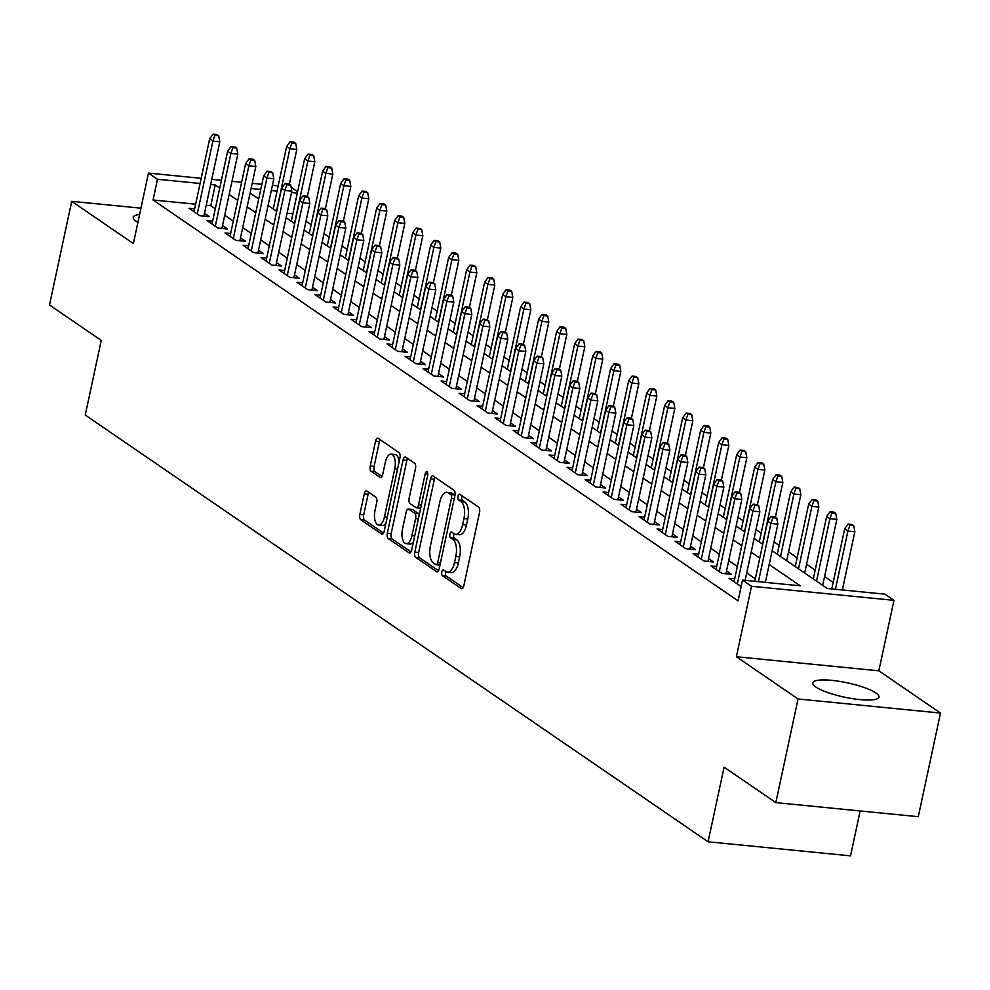 <?xml version="1.0" encoding="UTF-8"?>
<svg xmlns="http://www.w3.org/2000/svg" width="990" height="990" viewBox="0 0 990 990"><rect width="100%" height="100%" fill="white"/><g stroke="black" fill="none" stroke-linecap="round" stroke-linejoin="round"><path stroke-width="1.49" d="M441.8 571.985A2.982 1.349 -84.4 0 0 442.419 575.685L461.204 588.543A4.257 1.931 -84.4 0 0 461.649 588.716A4.257 1.931 -84.4 0 0 463.84 585.684L479.544 512.449A4.257 1.931 -84.4 0 0 478.64 507.165L459.867 494.295A2.982 1.349 -84.4 0 0 459.558 494.183A2.982 1.349 -84.4 0 0 458.024 496.299A2.982 1.349 -84.4 0 0 458.655 500L461.08 501.658A13.637 6.188 -84.4 0 1 463.939 518.562L462.639 524.663A13.637 6.188 -84.4 0 1 455.635 534.365A13.637 6.188 -84.4 0 1 454.187 533.808L451.762 532.15A2.982 1.349 -84.4 0 0 451.44 532.026A2.982 1.349 -84.4 0 0 449.906 534.142A2.982 1.349 -84.4 0 0 450.537 537.842L452.962 539.5A13.637 6.188 -84.4 0 1 455.833 556.405L454.521 562.506A13.637 6.188 -84.4 0 1 447.529 572.208A13.637 6.188 -84.4 0 1 446.069 571.651L443.644 569.993A2.982 1.349 -84.4 0 0 443.334 569.869A2.982 1.349 -84.4 0 0 441.8 571.985M445.896 571.527A2.982 1.349 -84.4 0 0 445.649 572.369A2.982 1.349 -84.4 0 0 446.28 576.069L463.134 587.615M462.12 495.842A2.982 1.349 -84.4 0 0 461.872 496.683A2.982 1.349 -84.4 0 0 462.503 500.383L464.929 502.041L461.08 501.658M454.014 533.684A2.982 1.349 -84.4 0 0 453.767 534.526A2.982 1.349 -84.4 0 0 454.385 538.226L456.811 539.884L452.962 539.5M139.59 214.533A33.87 7.301 12.1 0 0 133.229 217.305A33.87 7.301 12.1 0 0 136.311 221.426A33.87 7.301 12.1 0 0 137.907 222.428M815.847 687.023A33.87 7.301 12.1 0 0 852.316 698.618A33.87 7.301 12.1 0 0 878.984 697.084A33.87 7.301 12.1 0 0 875.903 692.951A33.87 7.301 12.1 0 0 839.433 681.355A33.87 7.301 12.1 0 0 812.765 682.89A33.87 7.301 12.1 0 0 815.847 687.023M366.894 491.04A4.257 1.931 -84.4 0 0 366.449 490.867A4.257 1.931 -84.4 0 0 364.258 493.899L359.853 514.441A4.257 1.931 -84.4 0 0 360.744 519.725L381.596 534.006A4.257 1.931 -84.4 0 0 382.053 534.179A4.257 1.931 -84.4 0 0 384.244 531.147L399.935 457.9A4.257 1.931 -84.4 0 0 399.044 452.628L378.192 438.335A4.257 1.931 -84.4 0 0 377.747 438.174A4.257 1.931 -84.4 0 0 375.557 441.193L370.235 466.018A4.257 1.931 -84.4 0 0 371.126 471.302L380.049 477.415A4.257 1.931 -84.4 0 0 380.507 477.588A4.257 1.931 -84.4 0 0 382.697 474.557L385.333 462.243A11.397 5.173 -84.4 0 1 391.174 454.138A11.397 5.173 -84.4 0 1 394.787 468.728L384.442 516.941A11.397 5.173 -84.4 0 1 378.601 525.047A11.397 5.173 -84.4 0 1 375 510.469L376.72 502.425A4.257 1.931 -84.4 0 0 375.816 497.153L366.894 491.04M195.636 204.2L153.042 199.992L157.484 179.264L148.475 173.089L201.193 178.299M775.838 802.618L798.051 698.977L940.5 713.06L918.287 816.701L775.838 802.618L724.086 767.163L708.085 841.785L85.251 415.045L101.252 340.424L49.5 304.969L71.713 201.329L133.365 243.565L148.475 173.089M940.5 713.06L878.848 670.812L736.399 656.741L798.051 698.977M736.399 656.741L751.509 586.266L742.512 580.103L800.254 585.808L769.18 564.51M153.042 199.992L738.07 600.831L742.512 580.103M414.81 552.098A4.257 1.931 -84.4 0 0 415.701 557.37L436.553 571.663A4.257 1.931 -84.4 0 0 436.998 571.836A4.257 1.931 -84.4 0 0 439.189 568.804L454.893 495.557A4.257 1.931 -84.4 0 0 454.002 490.273L433.15 475.992A4.257 1.931 -84.4 0 0 432.692 475.819A4.257 1.931 -84.4 0 0 430.514 478.851L414.81 552.098L418.659 552.47A4.257 1.931 -84.4 0 0 419.55 557.754L438.483 570.723M409.068 552.828L388.229 538.548A4.257 1.931 -84.4 0 1 387.325 533.264L403.029 460.028A4.257 1.931 -84.4 0 1 405.219 456.996A4.257 1.931 -84.4 0 1 405.677 457.17L414.6 463.283A4.257 1.931 -84.4 0 1 415.491 468.555L409.118 498.267A4.257 1.931 -84.4 0 0 410.021 503.539L415.936 507.598A4.257 1.931 -84.4 0 0 416.394 507.771A4.257 1.931 -84.4 0 0 418.572 504.739L425.205 473.814A2.982 1.349 -84.4 0 1 426.739 471.698A2.982 1.349 -84.4 0 1 427.68 475.509L411.716 549.97A4.257 1.931 -84.4 0 1 409.526 553.002A4.257 1.931 -84.4 0 1 409.068 552.828L410.009 552.927M140.964 208.172L71.713 201.329M734.667 578.853L729.073 578.296L739.876 585.696L741.275 585.832M716.673 566.515L711.08 565.971L721.871 573.371L731.499 574.311L726.524 570.908M698.668 554.19L693.074 553.633L703.878 561.033L713.493 561.986L708.518 558.57M680.662 541.852L675.069 541.295L685.872 548.695L695.5 549.648L690.513 546.232M662.669 529.514L657.075 528.969L667.866 536.37L677.494 537.322L672.519 533.907M644.663 517.188L639.07 516.632L649.873 524.032L659.501 524.985L654.514 521.569M626.658 504.851L621.064 504.294L631.868 511.694L641.495 512.647L636.521 509.244M608.664 492.513L603.071 491.968L613.874 499.368L623.49 500.321L618.515 496.906M590.659 480.187L585.065 479.63L595.869 487.031L605.496 487.983L600.509 484.568M572.666 467.849L567.072 467.305L577.863 474.705L587.491 475.646L582.516 472.242M554.66 455.524L549.066 454.967L559.87 462.367L569.498 463.32L564.51 459.904M536.654 443.186L531.061 442.629L541.864 450.029L551.492 450.982L546.505 447.567M518.661 430.848L513.067 430.304L523.871 437.704L533.486 438.644L528.511 435.241M500.655 418.522L495.062 417.966L505.865 425.366L515.493 426.319L510.506 422.903M482.662 406.185L477.069 405.628L487.86 413.028L497.487 413.981L492.513 410.565M464.657 393.847L459.063 393.302L469.866 400.703L479.482 401.655L474.507 398.24M446.651 381.521L441.057 380.964L451.861 388.365L461.489 389.318L456.501 385.902M428.658 369.183L423.064 368.627L433.855 376.027L443.483 376.98L438.508 373.577M410.652 356.846L405.058 356.301L415.862 363.701L425.49 364.654L420.503 361.239M392.646 344.52L387.053 343.963L397.856 351.363L407.484 352.316L402.509 348.901M374.653 332.182L369.06 331.625L379.863 339.025L389.478 339.978L384.504 336.575M356.647 319.844L351.054 319.3L361.857 326.7L371.485 327.653L366.498 324.237M338.654 307.519L333.061 306.962L343.852 314.362L353.479 315.315L348.505 311.899M320.649 295.181L315.055 294.636L325.858 302.037L335.486 302.977L330.499 299.574M302.643 282.855L297.05 282.298L307.853 289.699L317.481 290.652L312.494 287.236M284.65 270.517L279.056 269.961L289.86 277.361L299.475 278.314L294.5 274.898M266.644 258.18L261.051 257.635L271.854 265.035L281.482 265.976L276.495 262.573M248.638 245.854L243.057 245.297L253.848 252.697L263.476 253.65L258.501 250.235M230.645 233.516L225.052 232.959L235.855 240.36L245.471 241.312L240.496 237.897M212.64 221.178L207.046 220.634L217.85 228.034L227.477 228.987L222.49 225.572M755.321 578.791L746.732 572.901M737.327 566.453L728.739 560.575M719.322 554.128L710.733 548.237M701.328 541.79L692.728 535.899M683.323 529.452L674.735 523.574M665.317 517.126L656.729 511.236M647.324 504.789L638.736 498.911M629.318 492.451L620.73 486.573M611.325 480.125L602.724 474.235M593.319 467.787L584.731 461.909M575.314 455.462L566.726 449.571M557.321 443.124L548.732 437.233M539.315 430.786L530.727 424.908M521.309 418.461L512.721 412.57M503.316 406.123L494.728 400.232M485.31 393.785L476.722 387.907M467.317 381.459L458.717 375.569M449.312 369.121L440.723 363.231M431.306 356.784L422.718 350.906M413.313 344.458L404.724 338.568M395.307 332.12L386.719 326.242M377.314 319.795L368.713 313.904M359.308 307.457L350.72 301.566M341.303 295.119L332.714 289.241M323.309 282.793L314.721 276.903M305.304 270.456L296.715 264.565M287.298 258.118L278.71 252.24M269.305 245.792L260.716 239.902M251.299 233.454L242.711 227.564M233.306 221.117L224.705 215.238M215.3 208.791L210.783 205.697L206.205 205.239M194.646 208.853L189.053 208.296L199.844 215.696L209.472 216.649L204.497 213.234M844.408 590.164L842.577 588.914M833.172 582.466L824.583 576.576M815.166 570.129L806.578 564.238M797.16 557.791L788.572 551.913M779.167 545.465L774.019 541.938M761.162 533.127L756.014 529.601M743.168 520.789L738.02 517.263M725.163 508.464L720.015 504.937M707.157 496.126L702.021 492.599M689.164 483.788L684.016 480.274M671.158 471.463L666.01 467.936M653.165 459.125L648.017 455.598M635.159 446.787L630.011 443.272M617.154 434.462L612.018 430.935M599.16 422.124L594.012 418.597M581.155 409.798L576.007 406.271M563.149 397.46L558.014 393.933M545.156 385.122L540.008 381.596M527.15 372.797L522.002 369.27M509.157 360.459L504.009 356.932M491.151 348.121L486.003 344.594M473.146 335.796L468.01 332.269M455.153 323.458L450.005 319.931M437.147 311.12L431.999 307.605M419.154 298.794L414.006 295.267M401.148 286.457L396 282.93M383.142 274.131L378.007 270.604M365.149 261.793L360.001 258.266M347.144 249.455L341.996 245.928M329.138 237.13L324.002 233.603M311.145 224.792L305.997 221.265M292.854 213.803L287.075 213.234M708.085 841.785L850.534 855.855L860.162 810.959M291.11 187.296L297.582 191.726M772.138 550.737L827.207 588.468L884.961 594.173L893.958 600.336L751.509 586.266M878.848 670.812L893.958 600.336M211.761 179.351L221.413 180.304M231.982 181.343L241.622 182.296M252.19 183.336L261.843 184.288M272.411 185.34L278.19 185.91M219.743 188.063L215.226 184.969L210.647 184.511M200.079 183.472L157.484 179.264M759.776 558.063L751.175 552.173M741.77 545.725L733.182 539.847M723.764 533.4L715.176 527.509M705.771 521.062L697.183 515.171M687.765 508.724L679.177 502.846M669.76 496.398L661.172 490.508M651.766 484.061L643.178 478.182M633.761 471.723L625.173 465.845M615.768 459.397L607.167 453.507M597.762 447.059L589.174 441.181M579.756 434.734L571.168 428.843M561.763 422.396L553.175 416.505M543.757 410.058L535.169 404.18M525.764 397.732L517.164 391.842M507.759 385.395L499.17 379.504M489.753 373.057L481.165 367.179M471.76 360.731L463.171 354.841M453.754 348.393L445.166 342.503M435.749 336.055L427.16 330.177M417.755 323.73L409.167 317.839M399.75 311.392L391.161 305.514M381.756 299.067L373.156 293.176M363.751 286.729L355.163 280.838M345.745 274.391L337.157 268.513M327.752 262.065L319.164 256.175M309.746 249.728L301.158 243.837M291.753 237.39L283.152 231.512M273.747 225.064L265.159 219.174M255.742 212.726L247.154 206.836M237.749 200.388L229.16 194.51M250.111 193.062L258.699 198.953M268.104 205.4L276.705 211.278M286.11 217.726L294.698 223.616M304.116 230.064L312.704 235.954M322.109 242.401L330.697 248.28M340.114 254.727L348.703 260.618M358.12 267.065L366.708 272.943M376.113 279.403L384.702 285.281M394.119 291.728L402.707 297.619M412.112 304.066L420.713 309.944M430.118 316.392L438.706 322.282M448.124 328.729L456.712 334.62M466.117 341.067L474.705 346.946M484.122 353.393L492.711 359.283M502.116 365.731L510.716 371.621M520.121 378.069L528.71 383.947M538.127 390.394L546.715 396.285M556.12 402.732L564.708 408.623M574.126 415.07L582.714 420.948M592.131 427.395L600.72 433.286M610.125 439.733L618.713 445.611M628.13 452.059L636.718 457.949M646.124 464.397L654.724 470.287M664.129 476.735L672.717 482.613M682.135 489.06L690.723 494.95M700.128 501.398L708.716 507.288M718.134 513.736L726.722 519.614M736.127 526.061L744.727 531.952M754.133 538.399L762.721 544.29M297.297 193.075L291.518 192.506M277.076 191.082L271.297 190.501M260.729 189.461L251.089 188.508M210.783 205.697L215.226 184.969M447.529 572.208L451.378 572.579A13.637 6.188 -84.4 0 0 458.37 562.889L454.521 562.506M456.811 539.884A13.637 6.188 -84.4 0 1 459.682 556.776L458.37 562.889M455.635 534.365L459.484 534.736A13.637 6.188 -84.4 0 0 466.488 525.047L462.639 524.663M464.929 502.041A13.637 6.188 -84.4 0 1 467.787 518.933L466.488 525.047M435.068 477.304A4.257 1.931 -84.4 0 0 434.363 479.234L418.659 552.47M435.823 564.634A2.982 1.349 -84.4 0 0 436.144 564.745A2.982 1.349 -84.4 0 0 437.679 562.629L451.452 498.341A2.982 1.349 -84.4 0 0 450.834 494.641L448.272 492.884A13.637 6.188 -84.4 0 0 446.824 492.339A13.637 6.188 -84.4 0 0 439.82 502.029L430.403 545.985A13.637 6.188 -84.4 0 0 433.261 562.877L435.823 564.634M439.671 565.005A2.982 1.349 -84.4 0 0 439.981 565.129L436.144 564.745M454.942 495.285A2.982 1.349 -84.4 0 0 454.682 495.025L450.834 494.641M446.824 492.339L450.673 492.711A13.637 6.188 -84.4 0 1 452.121 493.268L454.682 495.025M411.011 551.9L392.077 538.931L388.229 538.548M407.583 458.481A4.257 1.931 -84.4 0 0 406.878 460.4L391.174 533.647A4.257 1.931 -84.4 0 0 392.077 538.931M419.785 507.981A4.257 1.931 -84.4 0 0 420.243 508.155A4.257 1.931 -84.4 0 0 420.7 508.08M402.509 529.093A11.397 5.173 -84.4 0 0 406.123 543.671A11.397 5.173 -84.4 0 0 411.964 535.565L415.602 518.574A4.257 1.931 -84.4 0 0 414.711 513.29L408.796 509.244A4.257 1.931 -84.4 0 0 408.338 509.07A4.257 1.931 -84.4 0 0 406.16 512.102L402.509 529.093M406.123 543.671L409.971 544.054A11.397 5.173 -84.4 0 0 413.461 541.852M419.277 514.689A4.257 1.931 -84.4 0 0 418.56 513.674L414.711 513.29M411.716 509.528A4.257 1.931 -84.4 0 1 412.186 509.454A4.257 1.931 -84.4 0 1 412.644 509.615L418.56 513.674M378.601 525.047L382.449 525.43A11.397 5.173 -84.4 0 0 385.939 523.227M399.081 461.897A11.397 5.173 -84.4 0 0 395.022 454.521L391.174 454.138M380.111 439.647A4.257 1.931 -84.4 0 0 379.405 441.577L374.084 466.401A4.257 1.931 -84.4 0 0 374.975 471.686L381.992 476.487M368.812 492.352A4.257 1.931 -84.4 0 0 368.107 494.27L363.701 514.825A4.257 1.931 -84.4 0 0 364.605 520.109L383.538 533.078M853.726 525.702L851.932 524.465L848.084 524.081L849.878 525.319L853.726 525.702L854.84 531.729L847.91 531.048L844.668 528.833L831.786 588.914M849.878 525.319L847.91 531.048L835.424 589.273M854.84 531.729L842.354 589.966M844.668 528.833L848.084 524.081M765.357 582.355L777.843 524.131L770.913 523.438L758.427 581.675M772.881 517.708L776.729 518.092L774.935 516.854L771.086 516.483L772.881 517.708L770.913 523.438L767.671 521.223L754.788 581.316M777.843 524.131L776.729 518.092M771.086 516.483L767.671 521.223M835.733 513.365L833.927 512.127L830.078 511.756L831.885 512.981L835.733 513.365L836.835 519.404L829.905 518.711L826.662 516.495L813.285 578.927M831.885 512.981L829.905 518.711L816.527 581.142M836.835 519.404L822.69 585.375M826.662 516.495L830.078 511.756M817.728 501.027L815.933 499.802L812.085 499.418L813.879 500.655L817.728 501.027L818.829 507.066L811.899 506.385L808.669 504.157L795.279 566.589M813.879 500.655L811.899 506.385L798.522 568.817M818.829 507.066L804.697 573.037M808.669 504.157L812.085 499.418M799.734 488.701L797.928 487.464L794.079 487.08L795.873 488.318L799.734 488.701L800.836 494.728L793.906 494.047L790.663 491.832L777.274 554.251M795.873 488.318L793.906 494.047L780.516 556.479M800.836 494.728L786.691 560.711M790.663 491.832L794.079 487.08M781.729 476.363L779.922 475.138L776.073 474.755L777.88 475.98L781.729 476.363L782.83 482.402L775.9 481.722L772.658 479.494L759.28 541.926M777.88 475.98L775.9 481.722L762.523 544.141M782.83 482.402L775.38 517.164M772.658 479.494L776.073 474.755M745.136 580.363L759.837 511.793L752.907 511.112L737.29 583.927M754.887 505.383L758.736 505.754L756.929 504.529L753.081 504.145L754.887 505.383L752.907 511.112L749.665 508.885L734.06 581.712M759.837 511.793L758.736 505.754M753.081 504.145L749.665 508.885M725.905 573.767L741.832 499.455L734.902 498.774L719.297 571.601M736.882 493.045L740.73 493.428L738.936 492.191L735.087 491.807L736.882 493.045L734.902 498.774L731.672 496.559L716.055 569.374M741.832 499.455L740.73 493.428M735.087 491.807L731.672 496.559M707.912 561.429L723.838 487.13L716.909 486.437L701.291 559.263M718.876 480.707L722.725 481.091L720.93 479.853L717.082 479.482L718.876 480.707L716.909 486.437L713.666 484.221L698.049 557.048M723.838 487.13L722.725 481.091M717.082 479.482L713.666 484.221M689.906 549.104L705.833 474.792L698.903 474.111L683.298 546.925M700.883 468.381L704.732 468.765L702.925 467.528L699.076 467.144L700.883 468.381L698.903 474.111L695.661 471.884L680.056 544.71M705.833 474.792L704.732 468.765M699.076 467.144L695.661 471.884M763.723 464.038L761.929 462.8L758.08 462.417L759.875 463.654L763.723 464.038L764.837 470.064L757.907 469.384L754.665 467.156L741.275 529.588M759.875 463.654L757.907 469.384L744.517 531.816M764.837 470.064L757.375 504.826M754.665 467.156L758.08 462.417M671.901 536.766L687.827 462.466L680.91 461.773L665.292 534.6M682.877 456.043L686.726 456.427L684.932 455.19L681.083 454.806L682.877 456.043L680.91 461.773L677.667 459.558L662.05 532.373M687.827 462.466L686.726 456.427M681.083 454.806L677.667 459.558M745.73 451.7L743.923 450.462L740.074 450.091L741.881 451.316L745.73 451.7L746.831 457.739L739.901 457.046L736.659 454.831L723.282 517.263M741.881 451.316L739.901 457.046L726.512 519.478M746.831 457.739L739.382 492.5M736.659 454.831L740.074 450.091M653.907 524.428L669.834 450.128L662.904 449.448L647.287 522.262M664.884 443.706L668.733 444.089L666.926 442.864L663.077 442.481L664.884 443.706L662.904 449.448L659.662 447.22L644.057 520.047M669.834 450.128L668.733 444.089M663.077 442.481L659.662 447.22M727.724 439.362L725.93 438.137L722.081 437.753L723.876 438.991L727.724 439.362L728.826 445.401L721.896 444.72L718.666 442.493L705.276 504.925M723.876 438.991L721.896 444.72L708.518 507.14M728.826 445.401L721.376 480.162M718.666 442.493L722.081 437.753M635.902 512.102L651.828 437.79L644.898 437.11L629.293 509.937M646.878 431.38L650.727 431.764L648.933 430.526L645.072 430.143L646.878 431.38L644.898 437.11L641.656 434.895L626.051 507.709M651.828 437.79L650.727 431.764M645.072 430.143L641.656 434.895M709.719 427.036L707.924 425.799L704.076 425.415L705.87 426.653L709.719 427.036L710.832 433.063L703.902 432.382L700.66 430.167L687.27 492.587M705.87 426.653L703.902 432.382L690.513 494.814M710.832 433.063L703.37 467.837M700.66 430.167L704.076 425.415M617.896 499.764L633.835 425.465L626.905 424.772L611.288 497.599M628.873 419.042L632.721 419.426L630.927 418.188L627.078 417.817L628.873 419.042L626.905 424.772L623.663 422.557L608.046 495.384M633.835 425.465L632.721 419.426M627.078 417.817L623.663 422.557M691.725 414.699L689.919 413.461L686.07 413.09L687.877 414.315L691.725 414.699L692.827 420.738L685.897 420.045L682.654 417.829L669.277 480.261M687.877 414.315L685.897 420.045L672.519 482.476M692.827 420.738L685.377 455.499M682.654 417.829L686.07 413.09M599.903 487.427L615.83 413.127L608.9 412.446L593.282 485.261M610.88 406.717L614.728 407.088L612.921 405.863L609.073 405.479L610.88 406.717L608.9 412.446L605.657 410.219L590.052 483.046M615.83 413.127L614.728 407.088M609.073 405.479L605.657 410.219M673.72 402.361L671.925 401.136L668.077 400.752L669.871 401.989L673.72 402.361L674.821 408.4L667.891 407.719L664.661 405.492L651.271 467.924M669.871 401.989L667.891 407.719L654.514 470.139M674.821 408.4L667.371 443.161M664.661 405.492L668.077 400.752M581.897 475.101L597.824 400.789L590.894 400.108L575.289 472.935M592.874 394.379L596.722 394.762L594.928 393.525L591.08 393.141L592.874 394.379L590.894 400.108L587.664 397.893L572.047 470.708M597.824 400.789L596.722 394.762M591.08 393.141L587.664 397.893M655.726 390.035L653.92 388.798L650.071 388.414L651.878 389.652L655.726 390.035L656.828 396.062L649.898 395.381L646.656 393.166L633.278 455.586M651.878 389.652L649.898 395.381L636.508 457.813M656.828 396.062L649.378 430.836M646.656 393.166L650.071 388.414M563.904 462.763L579.831 388.464L572.901 387.771L557.283 460.598M574.868 382.041L578.729 382.425L576.923 381.187L573.074 380.816L574.868 382.041L572.901 387.771L569.658 385.555L554.041 458.382M579.831 388.464L578.729 382.425M573.074 380.816L569.658 385.555M637.721 377.697L635.927 376.46L632.066 376.089L633.872 377.314L637.721 377.697L638.822 383.736L631.892 383.043L628.65 380.828L615.273 443.26M633.872 377.314L631.892 383.043L618.515 445.475M638.822 383.736L631.373 418.498M628.65 380.828L632.066 376.089M545.898 450.425L561.825 376.126L554.895 375.445L539.29 448.26M556.875 369.716L560.724 370.087L558.917 368.862L555.068 368.478L556.875 369.716L554.895 375.445L551.653 373.218L536.048 446.045M561.825 376.126L560.724 370.087M555.068 368.478L551.653 373.218M619.715 365.36L617.921 364.134L614.072 363.751L615.867 364.988L619.715 365.36L620.829 371.399L613.899 370.718L610.657 368.49L597.267 430.922M615.867 364.988L613.899 370.718L600.509 433.137M620.829 371.399L613.367 406.16M610.657 368.49L614.072 363.751M527.893 438.1L543.832 363.788L536.902 363.107L521.284 435.934M538.869 357.378L542.718 357.761L540.924 356.524L537.075 356.14L538.869 357.378L536.902 363.107L533.659 360.892L518.042 433.707M543.832 363.788L542.718 357.761M537.075 356.14L533.659 360.892M601.722 353.034L599.915 351.796L596.067 351.413L597.873 352.65L601.722 353.034L602.823 359.061L595.893 358.38L592.651 356.165L579.274 418.584M597.873 352.65L595.893 358.38L582.516 420.812M602.823 359.061L595.374 393.834M592.651 356.165L596.067 351.413M509.9 425.762L525.826 351.462L518.896 350.769L503.279 423.596M520.876 345.04L524.725 345.423L522.918 344.186L519.069 343.815L520.876 345.04L518.896 350.769L515.654 348.554L500.049 421.381M525.826 351.462L524.725 345.423M519.069 343.815L515.654 348.554M583.716 340.696L581.922 339.459L578.073 339.087L579.868 340.312L583.716 340.696L584.818 346.735L577.888 346.042L574.658 343.827L561.268 406.259M579.868 340.312L577.888 346.042L564.51 408.474M584.818 346.735L577.368 381.496M574.658 343.827L578.073 339.087M491.894 413.436L507.821 339.125L500.891 338.444L485.286 411.258M502.871 332.714L506.719 333.086L504.925 331.86L501.076 331.477L502.871 332.714L500.891 338.444L497.661 336.216L482.043 409.043M507.821 339.125L506.719 333.086M501.076 331.477L497.661 336.216M565.723 328.371L563.916 327.133L560.068 326.75L561.862 327.987L565.723 328.371L566.825 334.397L559.894 333.717L556.652 331.489L543.263 393.921M561.862 327.987L559.894 333.717L546.505 396.149M566.825 334.397L559.375 369.159M556.652 331.489L560.068 326.75M473.888 401.099L489.827 326.787L482.897 326.106L467.28 398.933M484.865 320.376L488.714 320.76L486.919 319.522L483.071 319.139L484.865 320.376L482.897 326.106L479.655 323.891L464.038 396.705M489.827 326.787L488.714 320.76M483.071 319.139L479.655 323.891M547.718 316.033L545.911 314.795L542.062 314.412L543.869 315.649L547.718 316.033L548.819 322.072L541.889 321.379L538.647 319.164L525.269 381.596M543.869 315.649L541.889 321.379L528.511 383.811M548.819 322.072L541.369 356.833M538.647 319.164L542.062 314.412M455.895 388.761L471.822 314.461L464.892 313.781L449.287 386.595M466.872 308.038L470.72 308.422L468.914 307.197L465.065 306.813L466.872 308.038L464.892 313.781L461.649 311.553L446.045 384.38M471.822 314.461L470.72 308.422M465.065 306.813L461.649 311.553M529.712 303.695L527.918 302.47L524.069 302.086L525.863 303.311L529.712 303.695L530.826 309.734L523.896 309.053L520.653 306.826L507.264 369.258M525.863 303.311L523.896 309.053L510.506 371.473M530.826 309.734L523.364 344.495M520.653 306.826L524.069 302.086M437.889 376.435L453.816 302.123L446.898 301.443L431.281 374.269M448.866 295.713L452.715 296.097L450.92 294.859L447.072 294.476L448.866 295.713L446.898 301.443L443.656 299.215L428.039 372.042M453.816 302.123L452.715 296.097M447.072 294.476L443.656 299.215M511.719 291.369L509.912 290.132L506.063 289.748L507.87 290.986L511.719 291.369L512.82 297.396L505.89 296.715L502.648 294.5L489.27 356.92M507.87 290.986L505.89 296.715L492.5 359.147M512.82 297.396L505.37 332.17M502.648 294.5L506.063 289.748M419.896 364.097L435.823 289.798L428.893 289.105L413.275 361.932M430.873 283.375L434.721 283.759L432.915 282.521L429.066 282.138L430.873 283.375L428.893 289.105L425.65 286.89L410.046 359.704M435.823 289.798L434.721 283.759M429.066 282.138L425.65 286.89M493.713 279.031L491.919 277.794L488.07 277.423L489.864 278.648L493.713 279.031L494.814 285.071L487.884 284.377L484.654 282.162L471.265 344.594M489.864 278.648L487.884 284.377L474.507 346.809M494.814 285.071L487.365 319.832M484.654 282.162L488.07 277.423M401.891 351.759L417.817 277.46L410.887 276.779L395.282 349.594M412.867 271.05L416.716 271.421L414.921 270.196L411.06 269.812L412.867 271.05L410.887 276.779L407.645 274.552L392.04 347.379M417.817 277.46L416.716 271.421M411.06 269.812L407.645 274.552M475.707 266.694L473.913 265.469L470.064 265.085L471.859 266.322L475.707 266.694L476.821 272.733L469.891 272.052L466.649 269.825L453.259 332.256M471.859 266.322L469.891 272.052L456.501 334.471M476.821 272.733L469.359 307.494M466.649 269.825L470.064 265.085M383.885 339.434L399.824 265.122L392.894 264.441L377.277 337.268M394.861 258.712L398.71 259.095L396.916 257.858L393.067 257.474L394.861 258.712L392.894 264.441L389.652 262.226L374.034 335.041M399.824 265.122L398.71 259.095M393.067 257.474L389.652 262.226M457.714 254.368L455.907 253.131L452.059 252.747L453.865 253.985L457.714 254.368L458.815 260.395L451.886 259.714L448.643 257.499L435.266 319.918M453.865 253.985L451.886 259.714L438.508 322.146M458.815 260.395L451.366 295.169M448.643 257.499L452.059 252.747M365.892 327.096L381.818 252.797L374.888 252.103L359.271 324.93M376.868 246.374L380.717 246.758L378.91 245.52L375.061 245.149L376.868 246.374L374.888 252.103L371.646 249.888L356.041 322.715M381.818 252.797L380.717 246.758M375.061 245.149L371.646 249.888M439.709 242.03L437.914 240.793L434.065 240.422L435.86 241.647L439.709 242.03L440.81 248.069L433.88 247.376L430.65 245.161L417.26 307.593M435.86 241.647L433.88 247.376L420.503 309.808M440.81 248.069L433.36 282.831M430.65 245.161L434.065 240.422M347.886 314.758L363.813 240.459L356.883 239.778L341.278 312.593M358.863 234.048L362.711 234.42L360.917 233.195L357.068 232.811L358.863 234.048L356.883 239.778L353.653 237.551L338.036 310.377M363.813 240.459L362.711 234.42M357.068 232.811L353.653 237.551M421.715 229.692L419.909 228.467L416.06 228.084L417.854 229.321L421.715 229.692L422.817 235.731L415.887 235.051L412.644 232.823L399.267 295.255M417.854 229.321L415.887 235.051L402.497 297.47M422.817 235.731L415.367 270.493M412.644 232.823L416.06 228.084M329.893 302.433L345.819 228.121L338.889 227.44L323.272 300.267M340.857 221.71L344.718 222.094L342.911 220.857L339.063 220.473L340.857 221.71L338.889 227.44L335.647 225.225L320.03 298.04M345.819 228.121L344.718 222.094M339.063 220.473L335.647 225.225M403.71 217.367L401.915 216.129L398.054 215.746L399.861 216.983L403.71 217.367L404.811 223.394L397.881 222.713L394.639 220.498L381.261 282.917M399.861 216.983L397.881 222.713L384.504 285.145M404.811 223.394L397.361 258.167M394.639 220.498L398.054 215.746M385.704 205.029L383.91 203.792L380.061 203.42L381.855 204.645L385.704 205.029L386.818 211.068L379.888 210.375L376.646 208.16L363.256 270.592M381.855 204.645L379.888 210.375L366.498 272.807M386.818 211.068L379.356 245.829M376.646 208.16L380.061 203.42M367.711 192.691L365.904 191.466L362.055 191.082L363.862 192.32L367.711 192.691L368.812 198.73L361.882 198.049L358.64 195.822L345.262 258.254M363.862 192.32L361.882 198.049L348.505 260.481M368.812 198.73L361.362 233.492M358.64 195.822L362.055 191.082M311.887 290.095L327.814 215.795L320.884 215.102L305.279 287.929M322.864 209.373L326.712 209.756L324.906 208.519L321.057 208.147L322.864 209.373L320.884 215.102L317.642 212.887L302.037 285.714M327.814 215.795L326.712 209.756M321.057 208.147L317.642 212.887M293.882 277.757L309.821 203.457L302.89 202.777L287.273 275.591M304.858 197.047L308.707 197.418L306.912 196.193L303.064 195.81L304.858 197.047L302.89 202.777L299.648 200.549L284.031 273.376M309.821 203.457L308.707 197.418M303.064 195.81L299.648 200.549M275.888 265.431L291.815 191.12L284.885 190.439L269.268 263.266M286.865 184.709L290.714 185.093L288.907 183.855L285.058 183.472L286.865 184.709L284.885 190.439L281.643 188.224L266.038 261.038M291.815 191.12L290.714 185.093M285.058 183.472L281.643 188.224M349.705 180.366L347.911 179.128L344.062 178.745L345.857 179.982L349.705 180.366L350.807 186.392L343.877 185.712L340.647 183.496L327.257 245.916M345.857 179.982L343.877 185.712L330.499 248.144M350.807 186.392L343.357 221.166M340.647 183.496L344.062 178.745M257.883 253.094L273.809 178.794L266.879 178.101L251.274 250.928M268.859 172.371L272.708 172.755L270.913 171.518L267.065 171.146L268.859 172.371L266.879 178.101L263.649 175.886L248.032 248.713M273.809 178.794L272.708 172.755M267.065 171.146L263.649 175.886M331.712 168.028L329.905 166.803L326.057 166.419L327.851 167.644L331.712 168.028L332.813 174.067L325.883 173.386L322.641 171.159L309.251 233.59M327.851 167.644L325.883 173.386L312.494 235.806M332.813 174.067L325.364 208.828M322.641 171.159L326.057 166.419M239.877 240.768L255.816 166.456L248.886 165.776L233.269 238.59M250.854 160.046L254.702 160.417L252.908 159.192L249.059 158.808L250.854 160.046L248.886 165.776L245.644 163.548L230.026 236.375M255.816 166.456L254.702 160.417M249.059 158.808L245.644 163.548M313.706 155.702L311.899 154.465L308.051 154.081L309.858 155.319L313.706 155.702L314.808 161.729L307.878 161.048L304.635 158.821L291.258 221.253M309.858 155.319L307.878 161.048L294.5 223.48M314.808 161.729L307.358 196.49M304.635 158.821L308.051 154.081M221.884 228.43L237.81 154.131L230.88 153.438L215.276 226.264M232.86 147.708L236.709 148.092L234.902 146.854L231.054 146.471L232.86 147.708L230.88 153.438L227.638 151.222L212.033 224.037M237.81 154.131L236.709 148.092M231.054 146.471L227.638 151.222M295.701 143.364L293.906 142.127L290.058 141.743L291.852 142.981L295.701 143.364L296.814 149.403L289.884 148.71L286.642 146.495L273.252 208.927M291.852 142.981L289.884 148.71L276.495 211.142M296.814 149.403L289.352 184.165M286.642 146.495L290.058 141.743M203.878 216.092L219.805 141.793L212.887 141.112L197.27 213.927M214.855 135.37L218.703 135.754L216.909 134.529L213.06 134.145L214.855 135.37L212.887 141.112L209.645 138.885L194.028 211.712M219.805 141.793L218.703 135.754M213.06 134.145L209.645 138.885M446.28 576.069L442.419 575.685M462.503 500.383L458.655 500M454.385 538.226L450.537 537.842M459.682 556.776L455.833 556.405M467.787 518.933L463.939 518.562M462.132 588.642L461.204 588.543M434.363 479.234L430.514 478.851M437.481 571.75L436.553 571.663M419.55 557.754L415.701 557.37M440.451 562.902L437.679 562.629M454.237 498.614L451.452 498.341M452.121 493.268L448.272 492.884M391.174 533.647L387.325 533.264M406.878 460.4L403.029 460.028M421.356 505.011L418.572 504.739M427.816 474.074L425.205 473.814M414.748 535.837L411.964 535.565M418.386 518.847L415.602 518.574M412.644 509.615L408.796 509.244M387.226 517.213L384.442 516.941M397.559 469L394.787 468.728M380.989 477.502L380.049 477.415M374.975 471.686L371.126 471.302M374.084 466.401L370.235 466.018M379.405 441.577L375.557 441.193M382.536 534.105L381.596 534.006M364.605 520.109L360.744 519.725M363.701 514.825L359.853 514.441M368.107 494.27L364.258 493.899M420.243 508.155L416.394 507.771M412.186 509.454L408.338 509.07"/></g></svg>
